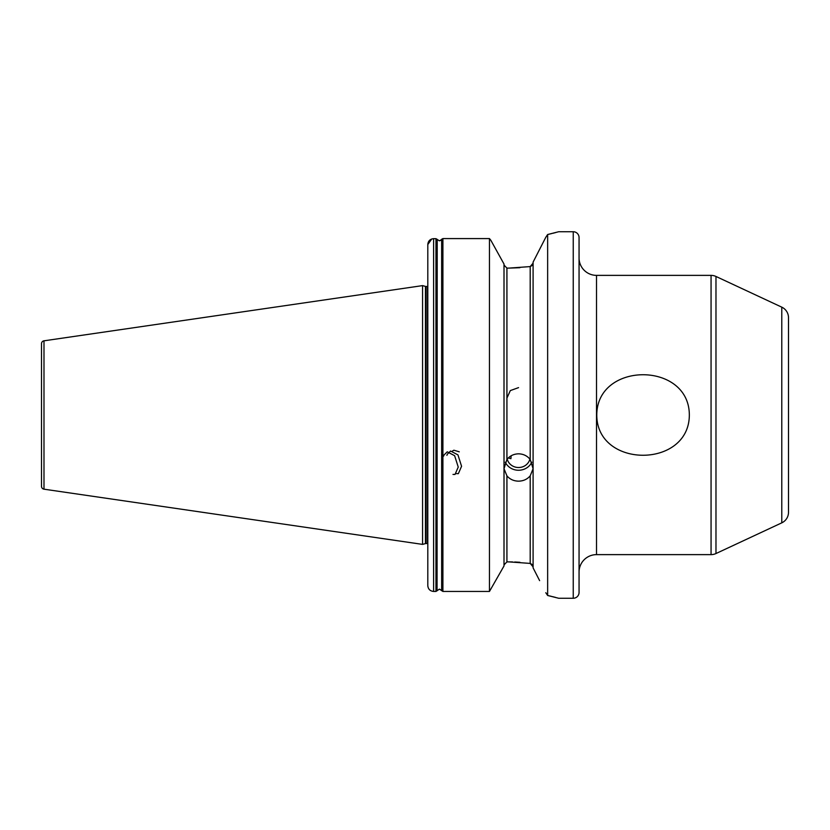 <?xml version="1.0" encoding="UTF-8"?>
<svg xmlns="http://www.w3.org/2000/svg" width="830" height="830" viewBox="0 0 830 830"><rect width="100%" height="100%" fill="white"/><g stroke="black" fill="none" stroke-linecap="round" stroke-linejoin="round"><path stroke-width="1.25" d="M441 240.202L439.433 240.835L441.653 239.486L441.653 590.431L439.433 589.134L442.909 591.448L489.461 591.448L504.007 565.967L489.461 591.448L442.909 591.448L441.653 590.431M506.923 475.849L504.007 468.722L506.923 459.447C509.89 455.815 513.77 453.948 518.553 453.823C523.346 453.937 527.216 455.815 530.194 459.447L533.099 468.722L530.194 475.849C527.226 479.294 523.346 481.068 518.553 481.161C513.77 481.068 509.89 479.304 506.923 475.849L506.923 561.889L504.007 564.94L506.923 561.889L508.956 561.889L530.194 563.414L533.099 566.869L532.206 564.556L530.194 563.414L530.194 475.849M531.802 462.217A14.546 13.664 0 0 1 518.553 470.257A14.546 13.664 0 0 1 505.304 462.227M511.156 455.784L510.917 458.689L508.313 457.911M529.893 459.073A11.63 10.935 0 0 1 518.553 467.518A11.63 10.935 0 0 1 507.223 459.073M689.336 415C689.222 468.711 596.78 468.639 596.78 415C596.905 361.33 689.284 361.309 689.336 415M533.099 262.114L545.798 237.287L533.099 262.114L533.099 567.886L539.625 580.637M519.902 267.706L508.956 268.111L530.194 266.586L533.099 263.131L532.206 265.444L530.194 266.586L530.194 459.447M715.979 276.463L715.979 553.537L781.777 522.848A11.63 11.63 0 0 0 788.5 512.307L788.5 317.693A11.63 11.63 0 0 0 781.777 307.152L715.979 276.463A11.63 11.63 0 0 0 711.061 275.373L596.511 275.373A17.451 17.451 0 0 1 579.06 257.923M596.511 275.373L596.511 554.627A17.451 17.451 0 0 0 579.06 572.077M715.979 553.537A11.63 11.63 0 0 1 711.061 554.627L711.061 275.373M573.24 598.264A5.82 5.82 0 0 0 579.06 592.444L579.06 237.556A5.82 5.82 0 0 0 573.24 231.736L573.24 598.264L558.694 598.264L547.644 595.484L547.644 234.517L545.798 237.287M427.803 278.154L427.803 286.454A2.324 2.324 0 0 1 427.502 286.475L427.502 543.526A2.324 2.324 0 0 1 427.803 543.546M427.502 286.475L426.06 286.475L426.06 543.526L427.502 543.526M426.06 286.475A2.324 2.324 0 0 1 425.458 286.392L422.563 285.613L422.563 544.387L425.458 543.609A2.324 2.324 0 0 1 426.06 543.526M422.563 285.613L43.99 340.819A2.905 2.905 0 0 0 41.5 343.703L41.5 486.297A2.905 2.905 0 0 0 43.99 489.181L422.563 544.387M547.644 234.517L558.694 231.736L573.24 231.736M596.511 554.627L711.061 554.627M518.553 387.631L510.326 390.588L506.923 398.089M506.923 459.447L506.923 268.111L504.007 265.06L506.923 268.111L508.956 268.111M519.902 562.294L514.725 562.003M512.504 561.931L509.537 561.889M433.27 238.667L435.958 238.656L439.433 240.835L435.958 238.656L433.613 238.656C430.044 239.04 428.104 241.011 427.803 244.549L427.803 585.586C428.093 589.103 430.033 591.053 433.613 591.448L435.958 591.448L439.433 589.134M441.799 590.804L441.799 239.154L442.909 238.584L489.461 238.584L490.789 240.202L489.461 238.584L442.909 238.584L441.653 239.486M489.461 238.584L489.461 591.448M504.007 264.033L490.789 240.202L504.007 264.033L504.007 565.967M427.803 244.549L431.776 238.957M435.958 238.656L435.958 591.448L433.613 591.448C430.044 591.064 428.114 589.113 427.803 585.586M437.213 239.579L437.068 590.804L437.068 239.248M545.798 592.713L547.644 595.484M555.602 597.413L552.365 596.594M551.296 596.324L548.319 595.639M548.008 234.434L551.639 233.583M552.853 233.292L555.841 232.514M443.562 456.158L443.894 455.276M444.029 454.985L447.235 451.821L454.622 455.691L458.243 467.072L455.027 474.449L452.983 474.428M446.893 455.359L447.235 454.477M447.36 454.186L450.576 451.022L457.953 454.892L461.573 466.273L458.368 473.65L456.313 473.629M452.63 450.887L453.906 450.223L459.291 451.821M781.777 522.848L781.777 307.152M425.458 286.392L425.458 543.609M43.99 340.819L43.99 489.181M433.613 238.656L433.613 591.448M442.909 238.584L442.909 591.448"/></g></svg>
